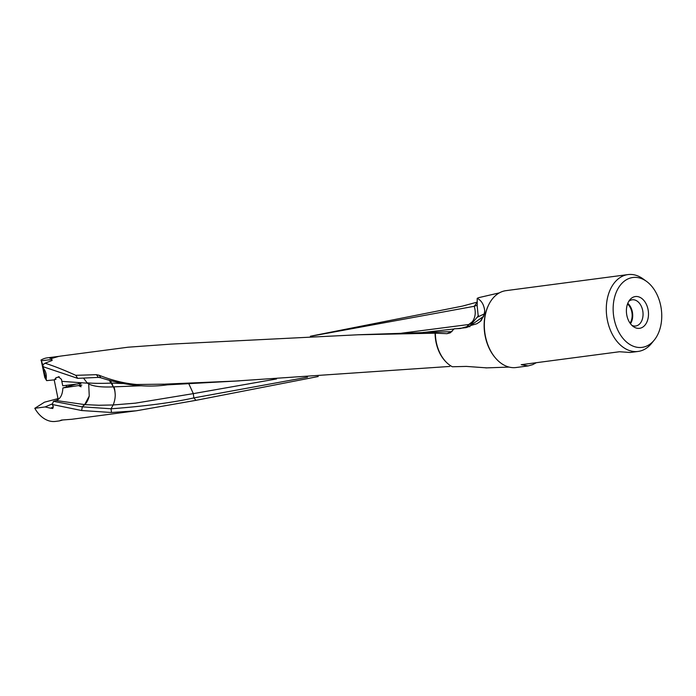 <?xml version="1.0" encoding="UTF-8"?>
<svg xmlns="http://www.w3.org/2000/svg" width="696" height="696" viewBox="0 0 696 696"><rect width="100%" height="100%" fill="white"/><g stroke="black" fill="none" stroke-linecap="round" stroke-linejoin="round"><path stroke-width="1.04" d="M43.465 368.306A8.648 0.548 74.5 0 0 46.136 379.033A8.648 0.548 -105.5 0 0 46.171 379.163L46.188 379.024C46.658 374.7 45.753 371.125 43.465 368.306L42.865 364.8L45.031 363.216C53.923 366.018 64.189 370.063 75.812 375.344M59.256 376.736L57.681 377.415L58.316 376.736L61.483 379.346L61.831 381.347L87.383 383.183L83.494 378.093M188.807 383.722L193.323 393.631L135.381 403.158L113.196 404.968L111.029 408.769L82.119 406.829L84.808 404.62A13.737 7.917 -78.9 0 0 89.245 396.015L88.705 383.975L87.383 383.183M111.029 408.769L111.49 412.493L81.615 410.527L52.243 404.498A32.042 21.898 -97.5 0 0 52.478 404.95L53.044 405.759L52.818 408.509L50.582 408.204L53.47 406.96M89.245 396.015L84.668 404.602L82.119 406.829M81.971 406.812L53.47 401.314L56.115 400.522L84.668 404.602A13.737 8.735 -137.1 0 0 84.808 404.62L98.928 405.255L113.196 404.968C114.562 401.488 115.24 398.129 115.223 394.884C114.927 390.021 114.414 387.341 113.683 386.845L141.888 385.741M52.243 404.498L53.47 401.314M111.273 408.787C145.377 406.194 172.895 402.566 193.845 397.912L195.985 400.33L136.19 410.805L111.49 412.493M276.556 378.946L193.323 393.631L193.845 397.912L307.528 377.162M56.115 400.522C60.326 398.956 62.579 394.771 62.866 387.968L76.212 384.122M78.457 383.818L80.919 383.522M81.823 385.062L62.866 387.968M79.074 385.854L81.049 386.793L78.874 382.661L78.283 383.87L80.571 383.209M78.283 383.87L62.753 385.793L61.831 381.347M451.991 331.557L446.971 333.68L435.096 333.175L357.761 334.793L171.294 344.094L127.812 347.226M536.346 362.694L532.753 364.617L528.177 365.913L521.191 364.695L619.501 351.741L630.211 352.481L638.093 351.445A38.758 26.483 82.5 0 0 651.473 343.485L654.214 340.135A35.235 24.073 82.5 0 0 660.017 302.743A35.235 24.073 82.5 0 0 646.471 281.341A35.235 24.073 82.5 0 0 620.258 285.264A35.235 24.073 82.5 0 0 614.881 322.126A35.235 24.073 82.5 0 0 654.214 340.135M627.531 303.995A12.206 8.343 -97.5 0 1 630.054 323.153M628.758 301.368A13.224 9.031 -97.5 0 1 630.55 300.246A13.224 9.031 82.5 0 1 632.081 299.811A13.224 9.031 82.5 0 1 642.669 310.381A13.224 9.031 82.5 0 1 637.327 325.545A13.224 9.031 -97.5 0 1 635.535 326.024A13.224 9.031 -97.5 0 1 631.924 325.38M630.472 323.727A13.006 8.883 82.5 0 0 627.783 303.334M633.343 297.105A16.025 10.945 -97.5 0 1 647.706 308.024A16.025 10.945 -97.5 0 1 641.555 327.764A16.025 10.945 -97.5 0 1 633.343 326.572A16.025 10.945 -97.5 0 1 629.819 299.837A16.025 10.945 -97.5 0 1 633.343 297.105M528.177 365.922L516.136 367.514A38.758 26.483 -97.5 0 1 486.243 339.744A38.758 26.483 -97.5 0 1 506.009 290.65L627.966 274.589A38.758 26.483 82.5 0 0 608.2 323.683A38.758 26.483 82.5 0 0 638.093 351.445M646.471 281.341L642.956 278.809A38.758 26.483 82.5 0 0 627.966 274.589M310.399 336.229L462.457 306.11L477.299 302.09L474.237 306.292C476.02 312.2 475.412 317.324 472.401 321.656L468.773 324.501L401.583 333.201M471.105 324.858L473.028 322.1L470.522 324.066L468.773 324.501L466.094 327.633L456.715 328.677M454.088 328.973L422.89 332.505M473.028 322.1L477.056 317.35L484.303 313.879L483.537 316.419L480.092 321.569L476.83 323.753L460.474 328.495L454.192 328.808L450.208 332.871L446.971 333.68M470.192 325.754L483.537 316.419M484.303 313.879L484.703 310.703L484.668 313.374L481.258 320.473L480.092 321.569M478.822 297.618L477.204 298.332L477.212 305.118M474.237 306.292L477.108 305.24L478.213 315.984M484.703 310.703C483.911 304.543 481.415 300.42 477.204 298.332M466.094 327.633L469.374 326.441A13.737 13.737 0 0 0 469.469 326.354M450.869 331.653L357.735 334.767M469.826 326.789L470.209 325.693M486.739 367.871L466.355 366.409L452.365 366.766A32.877 22.463 -97.5 0 1 436.984 345.112A32.877 22.463 -97.5 0 1 435.365 333.428L435.096 333.175A32.042 21.898 82.5 0 0 436.679 344.99A32.042 21.898 82.5 0 0 446.005 361.92M310.964 336.212L474.098 306.318M115.223 394.884A13.737 7.082 95.8 0 0 113.361 386.854L113.683 386.845M113.361 386.854L111.177 383.113L111.778 383.087A13.737 7.56 -79.4 0 1 113.074 386.872M111.778 383.087L122.557 383.531M43.491 366.853L77.665 378.354L98.441 377.389L100.824 377.78C124.723 385.41 146.873 387.768 167.249 384.853L239.572 380.86M167.249 384.853L165.152 384.114L167.771 384.81M165.152 384.114L235.439 381.06L449.755 366.444M111.412 383.087L110.777 380.877M100.824 377.78L99.041 375.222C112.126 380.407 124.723 383.505 136.825 384.496L164.56 384.166M98.449 377.389L96.405 374.683L75.821 375.318M96.413 374.692L99.041 375.222M87.626 382.87C92.907 383.4 100.642 383.496 110.829 383.139L109.516 380.529M88.705 383.975C93.534 386.419 101.625 387.385 112.969 386.872M318.237 376.51L195.985 400.33M58.02 398.599L44.492 402.192L34.8 408.3A32.042 21.898 -97.5 0 0 55.523 421.411L59.334 420.915M34.8 408.3L45.136 406.942L52.522 403.767M45.136 406.942L50.582 408.204M136.181 410.788L71.74 419.279L61.448 420.071L59.369 420.906L62.988 419.905M42.83 364.869L41.308 360.789L51.922 359.493L52.096 360.467L45.031 363.216M41.308 360.789L44.762 377.502L46.623 380.625L46.171 379.163M40.925 360.137A32.042 21.898 -97.5 0 1 47.154 357.866L59.795 356.248M58.594 356.43L51.539 358.466L49.851 358.275L54.201 356.952M56.08 379.12L54.375 379.859L46.623 380.625M57.681 377.415L56.185 377.536L54.375 379.859M77.665 378.354L75.794 375.309M82.354 406.864L81.615 410.527M488.305 305.631A37.923 25.909 82.5 0 0 485.999 339.613A37.923 25.909 82.5 0 0 495.152 357.622M470.505 324.049A13.729 13.729 0 0 0 471.148 323.762M478.457 315.601L477.056 317.35M478.648 297.662L499.328 292.885M401.54 333.201L407.412 332.418M485.808 367.906L509.098 367.079M60.169 356.152L127.812 347.243M58.203 399.495L54.192 379.877M66.538 386.915L66.216 385.349"/></g></svg>
